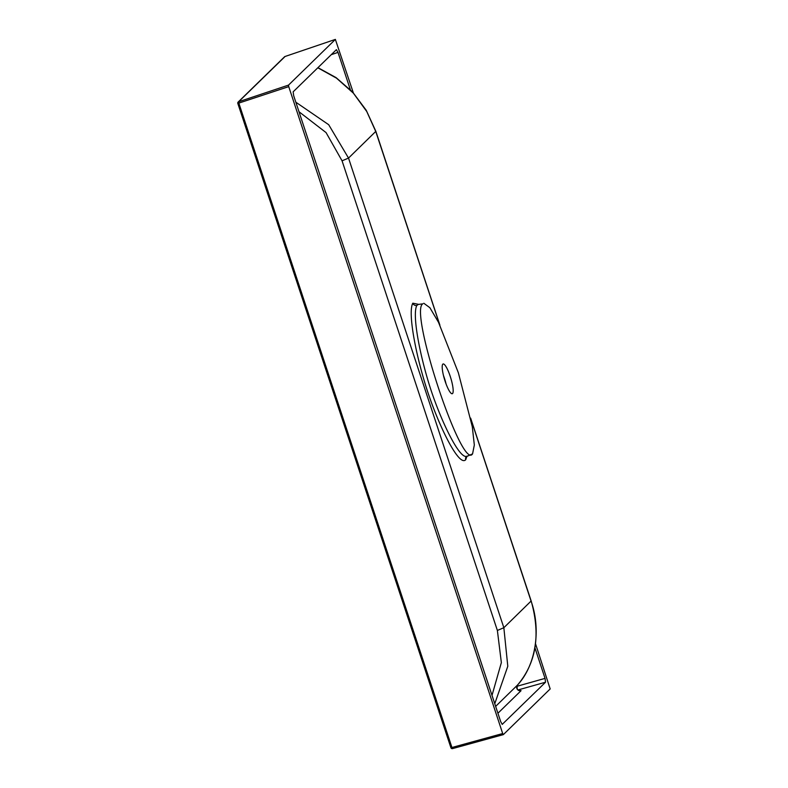 <?xml version="1.0" encoding="UTF-8"?>
<svg xmlns="http://www.w3.org/2000/svg" width="788" height="788" viewBox="0 0 788 788"><rect width="100%" height="100%" fill="white"/><g stroke="black" fill="none" stroke-linecap="round" stroke-linejoin="round"><path stroke-width="1.18" d="M423.816 303.262L429.874 307.704L438.512 322.322L458.38 372.832L472.288 426.682L474.327 445.003L472.573 453.858C462.004 471.332 408.854 311.083 422.811 303.833L418.221 304.454L416.842 305.449C411.71 315.033 420.644 359.161 431.509 391.626C442.462 424.18 460.517 460.96 467.274 456.016M472.573 453.858L466.171 456.754A3.457 3.339 35.4 0 0 465.738 459.68C459.296 467.136 440.118 428.583 428.475 394.158C416.852 359.909 407.317 313.131 412.804 303.193L418.655 304.355M443.477 375.521A15.563 3.182 -107.1 0 1 444.402 378.151A15.563 3.182 -107.1 0 1 446.077 383.963M450.234 376.369A15.563 3.182 72.9 0 0 443.122 363.967A15.563 3.182 72.9 0 0 445.141 381.333A15.563 3.182 72.9 0 0 452.263 393.724A15.563 3.182 72.9 0 0 450.234 376.369M285.089 56.48L238.675 101.731L238.882 103.258L451.948 747.497L502.685 733.539L503.335 734.623L550.172 688.939L535.545 643.816M353.32 92.807L335.363 39.42L288.526 85.104L288.733 86.631L237.848 103.425A1.379 1.349 -134.3 0 1 238.173 102.036L284.547 56.795A1.379 1.349 -134.3 0 1 285.049 56.49L285.049 56.49A1.379 1.379 0 0 0 284.547 56.795M502.685 733.539L288.733 86.631M516.83 686.328L545.04 678.389L534.934 647.835M350.335 89.665L338.003 52.392L331.216 54.697M336.427 49.634L293.146 91.832L293.668 95.653L500.695 721.65L502.271 724.408M545.04 678.389L545.552 682.211L502.192 724.408M518.947 690.347L521.065 690.672L497.918 713.248M439.645 324.626L375.768 131.517L366.765 111.522L353.359 93.142L336.506 78.16L317.8 67.788M295.825 102.194L328.695 124.711L348.523 158.083L503.847 627.721L507.797 666.264L494.766 703.723M495.642 706.383L517.489 685.077C535.623 665.604 541.405 629.947 531.082 601.145L470.781 418.792M492.007 695.38L501.355 662.61L497.376 630.449L342.061 160.811L326.065 132.591L298.977 111.729M466.92 456.351L465.738 459.68M336.358 49.674L338.003 52.392M288.526 85.104L238.675 101.731A1.379 1.349 -134.3 0 0 238.173 102.036A1.379 1.379 0 0 0 237.828 103.455L450.894 747.704L451.948 747.497L452.568 748.6L503.335 734.623M335.383 39.4L285.049 56.49L335.383 39.4M237.868 103.474L450.894 747.704A1.379 1.379 0 0 0 452.578 748.6L503.276 734.643M521.065 690.672A3.457 3.369 -134.3 0 1 517.489 685.077L517.499 685.067C536.195 663.053 540.755 635.02 531.171 600.968L470.643 418.132M412.804 303.193A3.457 3.339 -144.7 0 0 416.842 305.449M545.552 682.211L518.11 689.933M342.061 160.811L348.523 158.083L375.856 131.33L439.891 325.139M531.171 600.968L503.847 627.721L497.376 630.449M450.933 747.723A1.379 1.349 -134.3 0 0 452.529 748.6M317.938 67.65L336.102 77.638L352.6 92.029L366.243 110.281L375.856 131.33M517.499 685.067C516.662 688.564 517.292 690.357 519.371 690.436L518.681 690.465"/></g></svg>
